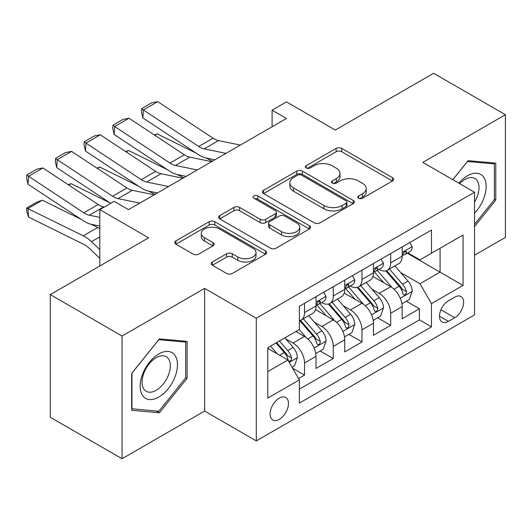 <?xml version="1.0" encoding="UTF-8"?>
<svg xmlns="http://www.w3.org/2000/svg" width="532" height="532" viewBox="0 0 532 532"><rect width="100%" height="100%" fill="white"/><g stroke="black" fill="none" stroke-linecap="round" stroke-linejoin="round"><path stroke-width="0.8" d="M358.608 198.243A2.793 1.609 0 0 0 362.551 198.243L392.496 180.953A3.983 2.301 0 0 0 393.667 179.324A3.983 2.301 0 0 0 392.496 177.701L341.763 148.408A3.983 2.301 0 0 0 336.131 148.408L306.179 165.698A2.793 1.609 0 0 0 305.368 166.835A2.793 1.609 0 0 0 306.179 167.979A2.793 1.609 0 0 0 310.129 167.979L314.006 165.738A12.755 7.362 0 0 1 332.041 165.738L336.271 168.179A12.755 7.362 0 0 1 340.008 173.385A12.755 7.362 0 0 1 336.271 178.592L332.394 180.833A2.793 1.609 0 0 0 331.576 181.971A2.793 1.609 0 0 0 332.394 183.108A2.793 1.609 0 0 0 336.344 183.108L340.214 180.873A12.755 7.362 0 0 1 358.255 180.873L362.485 183.314A12.755 7.362 0 0 1 366.216 188.521A12.755 7.362 0 0 1 362.485 193.728L358.608 195.962A2.793 1.609 0 0 0 357.79 197.106A2.793 1.609 0 0 0 358.608 198.243L358.608 195.962M279.273 419.349A12.994 7.501 120 0 0 287.765 407.898A12.994 7.501 120 0 0 285.77 397.484A12.994 7.501 120 0 0 279.273 398.129A12.994 7.501 120 0 0 270.788 409.58A12.994 7.501 120 0 0 272.776 419.994A12.994 7.501 120 0 0 279.273 419.349M212.394 261.99A3.983 2.301 0 0 0 211.231 263.619A3.983 2.301 0 0 0 212.394 265.242L226.632 273.461A3.983 2.301 0 0 0 232.265 273.461L265.528 254.263A3.983 2.301 0 0 0 266.692 252.633A3.983 2.301 0 0 0 265.528 251.004L214.795 221.718A3.983 2.301 0 0 0 209.156 221.718L175.899 240.916A3.983 2.301 0 0 0 174.729 242.545A3.983 2.301 0 0 0 175.899 244.175L193.089 254.097A3.983 2.301 0 0 0 198.729 254.097L212.96 245.884A3.983 2.301 0 0 0 214.13 244.255A3.983 2.301 0 0 0 212.96 242.625L204.434 237.704A10.66 6.158 0 0 1 201.309 233.349A10.66 6.158 0 0 1 207.892 227.663A10.66 6.158 0 0 1 219.517 228.999L252.913 248.278A10.66 6.158 0 0 1 256.038 252.633A10.66 6.158 0 0 1 249.455 258.319A10.66 6.158 0 0 1 237.831 256.989L232.265 253.771A3.983 2.301 0 0 0 226.632 253.771L212.394 261.99L212.394 265.242M474.531 255.227L505.4 237.405L505.4 114.726L433.613 73.276L335.266 130.061L286.455 101.878L272.098 110.164L286.455 118.456L128.525 209.635L114.167 201.342L99.81 209.635L99.81 266M122.061 336.044L122.061 458.724L204.62 411.056L204.62 288.377L122.061 336.044L50.281 294.595L148.627 237.817L99.81 209.635M204.62 288.377L256.304 318.222L474.531 192.225L474.531 314.904L256.304 440.902L256.304 318.222M505.4 114.726L422.847 162.386L474.531 192.225M314.286 222.855A3.983 2.301 0 0 0 319.925 222.855L353.182 203.656A3.983 2.301 0 0 0 354.352 202.027A3.983 2.301 0 0 0 353.182 200.398L302.449 171.111A3.983 2.301 0 0 0 296.809 171.111L263.553 190.31A3.983 2.301 0 0 0 262.382 191.939A3.983 2.301 0 0 0 263.553 193.562L314.286 222.855M254.941 198.848A2.793 1.609 0 0 1 257.774 199.241L257.774 195.922L309.351 225.701A3.983 2.301 0 0 1 310.522 227.33A3.983 2.301 0 0 1 309.351 228.96L276.095 248.158A3.983 2.301 0 0 1 270.456 248.158L219.723 218.871L219.723 215.613A3.983 2.301 0 0 0 218.559 217.242A3.983 2.301 0 0 0 219.723 218.871M219.723 215.613L233.96 207.394A3.983 2.301 0 0 1 239.593 207.394L260.168 219.277A3.983 2.301 0 0 0 265.807 219.277L275.25 213.824A3.983 2.301 0 0 0 276.414 212.195A3.983 2.301 0 0 0 275.25 210.572L253.831 198.203A2.793 1.609 0 0 1 253.013 197.066A2.793 1.609 0 0 1 254.735 195.577A2.793 1.609 0 0 1 257.774 195.922M122.061 458.724L50.281 417.274L50.281 294.595M298.585 378.525L304.543 375.087L292.627 368.204M285.85 338.924L293.059 343.087A16.246 9.377 60 0 1 304.543 362.984L316.028 356.354L316.028 368.45L333.258 358.508L320.191 350.96M314.565 322.345L321.774 326.508A16.246 9.377 60 0 1 333.258 346.405L344.743 339.775L344.743 351.878L361.973 341.93L348.906 334.382M343.28 305.767L350.488 309.93A16.246 9.377 60 0 1 361.973 329.827L373.457 323.197L373.457 335.3L390.688 325.351L390.688 313.248A16.246 9.377 -120 0 0 379.203 293.351L371.988 289.189M377.62 317.81L390.688 325.351M316.028 356.354A16.246 9.377 -120 0 0 304.543 336.457L295.932 331.483M344.743 339.775A16.246 9.377 -120 0 0 333.258 319.878L315.503 309.624M373.457 323.197A16.246 9.377 -120 0 0 361.973 303.3L344.217 293.046M454.72 297.169L448.403 300.813A12.588 7.268 120 0 0 440.177 311.905A12.588 7.268 120 0 0 442.105 321.993A12.588 7.268 120 0 0 448.403 321.375L454.72 317.724A12.588 7.268 120 0 0 462.94 306.632A12.588 7.268 120 0 0 461.011 296.543A12.588 7.268 120 0 0 454.72 297.169M267.789 371.602L287.892 359.998L299.376 379.895L299.376 403.103L431.459 326.841L431.459 303.632L419.974 283.736L400.702 272.617M299.376 379.895L267.789 398.129L267.789 347.728L299.376 329.494L299.376 306.286L431.459 230.023L431.459 253.232L463.046 234.998L463.046 285.398L431.459 303.632M321.621 302.548L321.774 302.635A16.246 9.377 60 0 0 329.893 303.44L341.378 296.809A16.246 9.377 -120 0 0 344.743 289.375L344.743 280.091M350.335 285.97L350.488 286.056A16.246 9.377 60 0 0 358.608 286.861L370.092 280.231A16.246 9.377 -120 0 0 373.457 272.796L373.457 263.513M299.376 389.178L419.402 319.878L419.402 308.773L402.172 318.721L402.172 306.618A16.246 9.377 -120 0 0 390.688 286.721L372.925 276.467M379.05 269.392L379.203 269.478A16.246 9.377 -120 0 0 387.323 270.283A16.246 9.377 -120 0 0 390.688 262.848L390.688 253.565M387.323 270.283L398.807 263.653A16.246 9.377 -120 0 0 402.172 256.218L402.172 246.934M304.543 303.3L304.543 312.583A16.246 9.377 60 0 1 301.178 320.018A16.246 9.377 60 0 1 299.376 320.676M301.178 320.018L312.663 313.388A16.246 9.377 -120 0 0 316.028 305.953L316.028 296.67M333.258 286.721L333.258 296.005A16.246 9.377 60 0 1 329.893 303.44M361.973 270.143L361.973 279.426A16.246 9.377 60 0 1 358.608 286.861M361.973 329.827L361.973 341.93M333.258 346.405L333.258 358.508M304.543 362.984L304.543 375.087M287.892 359.998L267.789 348.394M419.974 283.736L440.077 272.131L440.077 248.264L463.046 234.998M407.193 253.146L463.046 285.398M407.765 252.813L419.974 259.869L431.459 253.232M204.62 411.056L256.304 440.902M272.098 110.164L272.098 126.742M406.335 301.232L419.402 308.773M419.402 319.878L431.459 326.841M474.531 226.526L495.777 200.092L495.777 163.144L468.074 160.671L452.792 179.676M131.683 410.298L159.394 412.779L187.104 378.305L187.104 341.358L159.394 338.884L131.683 373.358L131.683 410.298M494.348 199.261L495.777 200.092M185.668 377.474L187.104 378.305M156.461 411.083L159.394 412.779M359.725 198.636L362.485 197.046A12.755 7.362 0 0 0 366.216 191.833L366.216 188.521M340.008 173.385L340.008 176.704A12.755 7.362 0 0 1 336.271 181.911L333.511 183.5M392.443 180.986L341.763 151.726A3.983 2.301 0 0 0 336.131 151.726L307.297 168.371M353.128 203.683L302.449 174.423A3.983 2.301 0 0 0 296.809 174.423L263.606 193.595M346.132 203.164A2.793 1.609 0 0 0 346.95 202.027A2.793 1.609 0 0 0 346.132 200.89L301.604 175.174A2.793 1.609 0 0 0 297.654 175.174L293.571 177.535A12.755 7.362 0 0 0 289.834 182.742A12.755 7.362 0 0 0 293.571 187.949L324.008 205.525A12.755 7.362 0 0 0 342.049 205.525L346.132 203.164L346.132 206.483A2.793 1.609 0 0 0 346.95 205.339L346.95 202.027M289.834 182.742L289.834 186.06A12.755 7.362 0 0 0 293.571 191.267L293.571 187.949M346.132 206.483L342.049 208.843A12.755 7.362 0 0 1 324.008 208.843L293.571 191.267M219.776 218.898L233.96 210.712L233.96 207.394M276.414 212.195L276.414 215.513A3.983 2.301 0 0 1 275.25 217.142L265.807 222.589A3.983 2.301 0 0 1 260.168 222.589L239.593 210.712A3.983 2.301 0 0 0 233.96 210.712M257.774 199.241L309.298 228.986M281.521 231.6A10.66 6.158 0 0 0 293.139 232.936A10.66 6.158 0 0 0 299.722 227.25A10.66 6.158 0 0 0 296.597 222.895L284.833 216.105A3.983 2.301 0 0 0 279.194 216.105L269.751 221.551A3.983 2.301 0 0 0 268.587 223.181A3.983 2.301 0 0 0 269.751 224.81L281.521 231.6L281.521 234.918A10.66 6.158 0 0 0 293.139 236.255A10.66 6.158 0 0 0 299.722 230.562L299.722 227.25M268.587 223.181L268.587 226.499A3.983 2.301 0 0 0 269.751 228.122L269.751 224.81M281.521 234.918L269.751 228.122M256.038 252.633L256.038 255.952A10.66 6.158 0 0 1 249.455 261.638A10.66 6.158 0 0 1 237.831 260.301L232.265 257.089A3.983 2.301 0 0 0 226.632 257.089L212.448 265.275M201.309 233.349L201.309 236.667A10.66 6.158 0 0 0 204.434 241.023L204.434 237.704M212.906 245.91L204.434 241.023M265.475 254.289L214.795 225.029A3.983 2.301 0 0 0 209.156 225.029L175.952 244.201M401.933 303.772L409.347 299.489L412.22 291.197A10.76 6.211 -120 0 0 408.031 281.096L394.91 265.907M154.293 134.922L157.226 133.911L196.215 153.163M205.891 157.938L212.448 161.183M392.284 287.772L377.288 270.409M383.752 282.718L375.047 272.643A25.789 14.889 -120 0 0 374.249 271.746M385.86 270.868L399.126 286.236A10.76 6.211 60 0 1 402.963 293.644L403.748 294.921L405.204 294.715L406.175 293.538L406.408 291.656A10.76 6.211 -120 0 0 402.578 284.241L389.457 269.052M386.638 270.622L400.895 287.127A5.48 3.165 60 0 1 402.278 289.268L406.408 291.656M157.226 133.911L154.845 135.288M225.994 153.362L204.142 148.88A20.302 11.724 60 0 1 198.702 146.493L143.387 109.944L142.869 117.911L198.183 154.46A30.457 17.583 -120 0 0 206.343 158.037L214.862 159.786M409.78 242.539L412.22 246.768A10.76 6.211 60 0 1 409.992 251.53L404.539 254.682A10.76 6.211 -120 0 0 406.408 252.201L406.182 251.244L404.839 251.516L402.963 254.19A10.76 6.211 60 0 1 402.172 255.719M240.351 145.07L218.499 140.588A20.302 11.724 60 0 1 213.059 138.207L157.745 101.652L143.387 109.944L141.665 108.628L151.713 102.822L157.745 101.652M402.531 255.18L402.578 255.18A10.76 6.211 -120 0 0 404.539 254.682M142.869 117.911L141.459 111.813L141.665 108.628M474.531 213.186A26.394 15.242 120 0 0 485.816 182.569A26.394 15.242 120 0 0 467.495 175.733A26.394 15.242 120 0 0 458.85 183.174M474.531 202.12A19.983 11.538 120 0 0 474.87 178.466A19.983 11.538 120 0 0 464.882 179.457A19.983 11.538 120 0 0 459.648 183.633M452.852 179.71L467.495 161.489L494.348 163.883L494.348 199.68L474.531 224.331M492.566 162.859L494.348 163.883M174.981 376.942A26.394 15.242 120 0 0 168.152 351.446A26.394 15.242 120 0 0 142.656 374.056A26.394 15.242 120 0 0 149.485 399.552A26.394 15.242 120 0 0 174.981 376.942M168.438 375.08A19.983 11.538 120 0 0 166.19 356.679A19.983 11.538 120 0 0 143.966 372.892A19.983 11.538 120 0 0 146.207 391.293A19.983 11.538 120 0 0 168.438 375.08M131.969 408.895L131.969 373.098L158.815 339.702L185.668 342.096L185.668 377.9L158.815 411.296L131.683 408.729M183.886 341.072L185.668 342.096M373.218 320.35L380.639 316.068L383.506 307.775A10.76 6.211 -120 0 0 379.316 297.674L366.196 282.485M125.579 151.5L128.511 150.49L167.5 169.741M177.176 174.516L183.733 177.755M363.569 304.351L348.573 286.987M355.037 299.297L346.332 289.222A25.789 14.889 -120 0 0 345.534 288.324M357.145 287.446L370.412 302.814A10.76 6.211 60 0 1 374.249 310.223L375.033 311.499L376.49 311.293L377.461 310.109L377.7 308.234A10.76 6.211 -120 0 0 373.863 300.819L360.743 285.631M357.923 287.194L372.181 303.706A5.48 3.165 60 0 1 373.564 305.847L377.7 308.234M128.511 150.49L126.131 151.866M344.503 336.929L351.925 332.646L354.791 324.354A10.76 6.211 -120 0 0 350.601 314.252L337.481 299.064M96.864 168.079L99.803 167.068L138.786 186.32M148.461 191.094L155.025 194.333M334.854 320.929L319.858 303.566M326.322 315.875L317.617 305.8A25.789 14.889 -120 0 0 316.819 304.903M328.43 304.025L341.697 319.393A10.76 6.211 60 0 1 345.534 326.801L346.319 328.078L347.775 327.872L348.746 326.688L348.985 324.813A10.76 6.211 -120 0 0 345.148 317.398L332.028 302.209M329.208 303.772L343.473 320.284A5.48 3.165 60 0 1 344.849 322.425L348.985 324.813M99.803 167.068L97.416 168.445M315.789 353.507L323.21 349.225L326.076 340.932A10.76 6.211 -120 0 0 321.887 330.831L308.766 315.636M68.149 184.657L71.089 183.646L110.071 202.898M306.139 337.507L299.27 329.554M297.607 332.453L296.49 331.157M299.716 320.603L312.989 335.965A10.76 6.211 60 0 1 316.819 343.379L317.604 344.656L319.06 344.45L320.031 343.266L320.271 341.391A10.76 6.211 -120 0 0 316.434 333.976L303.313 318.788M300.494 320.35L314.758 336.862A5.48 3.165 60 0 1 316.134 339.004L320.271 341.391M71.089 183.646L68.701 185.023M292.055 367.206L294.495 365.803L297.361 357.511A10.76 6.211 -120 0 0 293.172 347.409L284.913 337.84M42.374 200.225L28.016 208.511L28.535 217.076L26.806 211.423L26.6 207.999L36.648 202.193L42.374 200.225L81.356 219.47M91.032 224.251L97.682 227.536A30.457 17.583 60 0 1 99.81 228.707M277.205 353.827L270.555 346.132M26.6 207.999L83.325 235.822A30.457 17.583 60 0 1 91.484 241.674L99.81 249.575M99.81 258.286L89.283 248.291A20.302 11.724 -120 0 0 83.843 244.394L28.535 217.076M268.893 349.032L267.789 347.755M276.008 342.98L284.274 352.543A10.76 6.211 60 0 1 288.111 359.958L288.889 361.235L290.346 361.029L291.317 359.845L291.556 357.969A10.76 6.211 -120 0 0 287.719 350.555L279.46 340.992M276.68 342.601L286.043 353.441A5.48 3.165 60 0 1 287.42 355.582L291.556 357.969M197.279 169.941L175.427 165.459A20.302 11.724 60 0 1 169.987 163.071L114.673 126.516L114.161 134.49L169.469 171.038A30.457 17.583 -120 0 0 177.628 174.616L186.147 176.365M381.065 259.117L383.506 263.347A10.76 6.211 60 0 1 381.278 268.108L375.825 271.26A10.76 6.211 -120 0 0 377.7 268.78L377.467 267.822L376.124 268.095L374.249 270.768A10.76 6.211 60 0 1 373.457 272.298M211.636 161.648L189.784 157.166A20.302 11.724 60 0 1 184.345 154.785L129.03 118.23L114.673 126.516L112.95 125.206L122.998 119.401L129.03 118.23M373.816 271.759L373.863 271.759A10.76 6.211 -120 0 0 375.825 271.26M114.161 134.49L112.744 128.392L112.95 125.206M168.564 186.519L146.712 182.037A20.302 11.724 60 0 1 141.273 179.65L85.958 143.095L85.446 151.068L140.754 187.616A30.457 17.583 -120 0 0 148.913 191.194L157.432 192.943M352.35 275.696L354.791 279.925A10.76 6.211 60 0 1 352.563 284.687L347.11 287.839A10.76 6.211 -120 0 0 348.985 285.358L348.753 284.401L347.409 284.673L345.534 287.347A10.76 6.211 60 0 1 344.743 288.876M182.922 178.227L161.07 173.745A20.302 11.724 60 0 1 155.63 171.364L100.315 134.809L85.958 143.095L84.236 141.785L94.284 135.979L100.315 134.809M345.102 288.337L345.148 288.337A10.76 6.211 -120 0 0 347.11 287.839M85.446 151.068L84.029 144.97L84.236 141.785M139.85 203.098L117.998 198.616A20.302 11.724 60 0 1 112.558 196.228L57.243 159.673L56.731 167.647L110.729 203.33M128.112 209.395L128.717 209.522M323.636 292.274L326.076 296.504A10.76 6.211 60 0 1 323.848 301.265L318.395 304.41A10.76 6.211 -120 0 0 320.271 301.937L320.045 300.979L318.695 301.245L316.819 303.925A10.76 6.211 60 0 1 316.028 305.454M154.207 194.805L132.355 190.323A20.302 11.724 60 0 1 126.915 187.942L71.601 151.387L57.243 159.673L55.521 158.363L65.569 152.558L71.601 151.387M316.387 304.916L316.434 304.916A10.76 6.211 -120 0 0 318.395 304.41M56.731 167.647L55.315 161.548L55.521 158.363M99.81 217.349L89.283 215.194A20.302 11.724 60 0 1 83.843 212.807L28.535 176.252L28.016 184.225L83.325 220.773A30.457 17.583 -120 0 0 91.484 224.351L99.81 226.06M104.305 207.041L103.64 206.901A20.302 11.724 60 0 1 98.201 204.514L42.893 167.966L28.535 176.252L26.806 174.942L36.854 169.136L42.893 167.966M28.016 184.225L26.6 178.127L26.806 174.942M293.059 343.087L304.543 336.457M321.774 326.508L333.258 319.878M350.488 309.93L361.973 303.3M379.203 293.351L390.688 286.721M390.688 262.848L402.172 256.218M304.543 312.583L316.028 305.953M333.258 296.005L344.743 289.375M361.973 279.426L373.457 272.796M390.688 313.248L402.172 306.618M440.948 309.777L454.72 317.724M439.499 316.234L448.403 321.375M362.485 197.046L362.485 193.728M332.394 183.108L332.394 180.833M336.271 181.911L336.271 178.592M306.179 167.979L306.179 165.698M336.131 151.726L336.131 148.408M341.763 151.726L341.763 148.408M392.496 180.953L392.496 177.701M263.553 193.562L263.553 190.31M296.809 174.423L296.809 171.111M302.449 174.423L302.449 171.111M353.182 203.656L353.182 200.398M324.008 208.843L324.008 205.525M342.049 208.843L342.049 205.525M239.593 210.712L239.593 207.394M260.168 222.589L260.168 219.277M265.807 222.589L265.807 219.277M275.25 217.142L275.25 213.824M309.351 228.96L309.351 225.701M226.632 257.089L226.632 253.771M232.265 257.089L232.265 253.771M237.831 260.301L237.831 256.989M212.96 245.884L212.96 242.625M175.899 244.175L175.899 240.916M209.156 225.029L209.156 221.718M214.795 225.029L214.795 221.718M265.528 254.263L265.528 251.004M400.29 298.252L412.147 291.403M402.578 284.241L408.031 281.096M393.999 289.195L399.126 286.236M412.147 246.642L402.172 252.407M204.142 148.88L218.499 140.588M198.702 146.493L213.059 138.207M405.025 251.397L406.408 252.201M371.575 314.831L383.439 307.981M373.863 300.819L379.316 297.674M365.284 305.774L370.412 302.814M342.861 331.409L354.724 324.56M345.148 317.398L350.601 314.252M336.57 322.352L341.697 319.393M314.146 347.988L326.01 341.138M316.434 333.976L321.887 330.831M307.855 338.931L312.989 335.965M289.255 362.358L297.295 357.717M287.719 350.555L293.172 347.409M279.626 355.23L284.274 352.543M97.682 227.536L83.325 235.822M99.81 236.866L91.484 241.674M383.439 263.22L373.457 268.986M175.427 165.459L189.784 157.166M169.987 163.071L184.345 154.785M376.31 267.975L377.7 268.78M354.724 279.799L344.743 285.564M146.712 182.037L161.07 173.745M141.273 179.65L155.63 171.364M347.596 284.553L348.985 285.358M326.01 296.377L316.028 302.143M117.998 198.616L132.355 190.323M112.558 196.228L126.915 187.942M318.881 301.132L320.271 301.937M89.283 215.194L103.64 206.901M83.843 212.807L98.201 204.514"/></g></svg>
